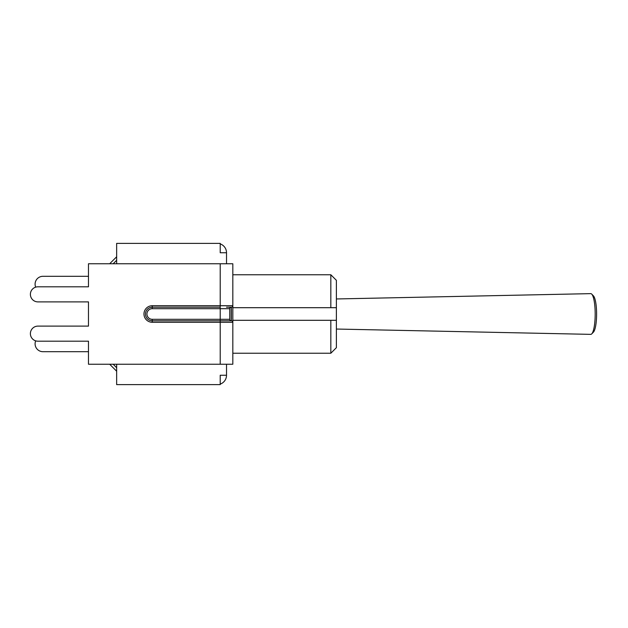 <?xml version="1.0" encoding="UTF-8"?>
<svg xmlns="http://www.w3.org/2000/svg" width="628" height="628" viewBox="0 0 628 628"><rect width="100%" height="100%" fill="white"/><g stroke="black" fill="none" stroke-linecap="round" stroke-linejoin="round"><path stroke-width="0.94" d="M231.339 320.798L152.243 320.798A6.798 6.798 0 0 1 145.453 314A6.798 6.798 0 0 1 152.243 307.202L220.216 307.202L220.216 305.718L232.823 305.718A1.484 1.484 0 0 1 231.339 307.202L231.339 320.798A1.484 1.484 0 0 1 232.823 322.282L232.823 263.76L232.823 320.304L336.388 320.304L336.388 280.324L330.83 274.758L330.83 307.696L336.388 307.696L232.823 307.696M220.216 320.798L231.222 320.798A1.484 1.484 0 0 1 229.738 319.314L220.216 319.314L220.216 322.282L232.823 322.282L232.823 364.24L88.477 364.24L88.477 341.192L37.931 341.192A7.536 7.536 0 0 1 30.387 333.649A7.536 7.536 0 0 1 37.931 326.113L88.477 326.113L88.477 301.887L37.931 301.887A7.536 7.536 0 0 1 30.387 294.351A7.536 7.536 0 0 1 37.931 286.808L88.477 286.808L88.477 263.76L232.823 263.76M226.52 307.202L231.222 307.202A1.484 1.484 0 0 0 229.738 308.686L229.738 319.314A1.484 1.484 0 0 0 231.222 320.798L231.222 307.202M37.931 326.113L88.477 326.113L88.477 301.887L37.931 301.887M116.651 263.76L116.651 243.374L220.216 243.374L220.216 252.762L226.52 252.762L226.52 263.76M226.52 364.24L226.52 375.238L220.216 375.238L220.216 384.626L116.651 384.626L116.651 364.24M88.477 351.696L42.932 351.696A7.85 7.85 0 0 1 35.686 340.847M109.672 364.24L116.651 371.219M35.686 287.153A7.85 7.85 0 0 1 42.932 276.304L88.477 276.304M116.651 256.781L109.672 263.76M336.388 347.676L336.388 320.304L330.83 320.304L330.83 353.242L336.388 347.676M336.388 298.959L590.76 293.637A20.363 4.404 90 0 1 591.733 294.124A20.363 4.404 90 0 1 595.187 314A20.363 4.404 90 0 1 591.733 333.876A20.363 4.404 90 0 1 590.76 334.363L336.388 329.041M591.733 333.876L593.46 332.102A18.542 4.011 -90 0 0 596.6 314A18.542 4.011 -90 0 0 593.46 295.898L591.733 294.124M220.216 243.892A9.396 9.396 0 0 1 226.52 252.762M226.52 375.238A9.396 9.396 0 0 1 220.216 384.108M220.216 263.76L220.216 305.718L152.243 305.718L152.243 308.686L229.738 308.686M152.243 305.718A8.282 8.282 0 0 0 143.969 314A8.282 8.282 0 0 0 152.243 322.282L152.243 319.314A5.314 5.314 0 0 1 146.928 314A5.314 5.314 0 0 1 152.243 308.686M152.243 322.282L220.216 322.282L220.216 364.24M220.216 307.202L220.216 319.314L152.243 319.314M116.651 367.725L113.166 364.24M113.166 263.76L116.651 260.275M232.823 353.242L330.83 353.242M232.823 274.758L330.83 274.758"/></g></svg>
